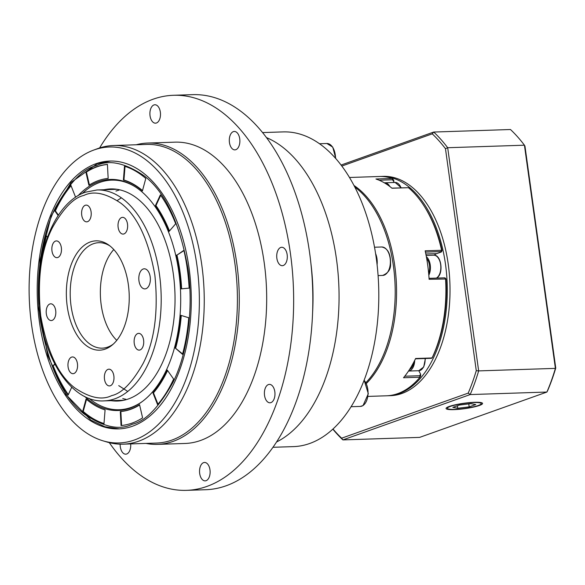 <?xml version="1.0" encoding="UTF-8"?>
<svg xmlns="http://www.w3.org/2000/svg" width="585" height="585" viewBox="0 0 585 585"><rect width="100%" height="100%" fill="white"/><g stroke="black" fill="none" stroke-linecap="round" stroke-linejoin="round"><path stroke-width="0.88" d="M84.664 396.425A115.603 66.39 -91.9 0 0 129.95 408.22A115.603 66.39 -91.9 0 0 141.709 401.953A115.603 66.39 -91.9 0 0 180.597 292.792A115.603 66.39 -91.9 0 0 134.63 186.425A115.603 66.39 -91.9 0 0 98.521 181.73A115.603 66.39 -91.9 0 0 78.068 195.69M135.15 186.754A114.872 65.973 -91.9 0 0 99.786 182.41A114.872 65.973 -91.9 0 0 82.214 193.525M88.942 398.312A114.872 65.973 -91.9 0 0 131.018 407.467A114.872 65.973 -91.9 0 0 142.206 401.588M120.313 411.526L121.044 425.551A130.799 75.121 -91.9 0 0 132.02 423.116A130.799 75.121 -91.9 0 0 142.601 417.873L139.552 404.674A116.751 67.056 88.1 0 1 130.104 409.354A116.751 67.056 88.1 0 1 120.313 411.526L120.861 411.511A116.751 67.056 -91.9 0 0 130.652 409.332A116.751 67.056 -91.9 0 0 139.625 404.959M104.152 189.73A106.112 60.942 88.1 0 1 139.42 200.297A106.112 60.942 88.1 0 1 174.937 292.983A106.112 60.942 88.1 0 1 145.577 387.804A106.112 60.942 88.1 0 1 128.451 398.933A106.112 60.942 88.1 0 1 111.077 400.659M122.755 398.539A105.519 60.606 -91.9 0 0 125.834 399.277M180.736 315.308A116.751 67.056 88.1 0 1 175.171 347.958L182.505 354.334A130.799 75.121 -91.9 0 0 188.736 317.757L180.736 315.308M176.407 255.126A116.751 67.056 88.1 0 1 181.087 288.866L189.13 288.134A130.799 75.121 -91.9 0 0 183.887 250.329L176.955 255.104A116.751 67.056 -91.9 0 1 181.635 288.814M167.251 370.049A116.751 67.056 88.1 0 1 152.926 392.857L157.577 404.637A130.799 75.121 -91.9 0 0 173.628 379.08L167.251 370.049M105.081 409.902A116.751 67.056 88.1 0 1 86.075 398.97L82.682 411.482A130.799 75.121 -91.9 0 0 103.976 423.73L105.081 409.902M54.719 363.943L52.782 366.188A130.799 75.121 -91.9 0 0 68.101 395.087L71.743 387.19M42.515 329.501A130.799 75.121 -91.9 0 0 44.584 339.622L45.016 339.351M47.531 236.976L45.974 235.616A130.799 75.121 -91.9 0 0 40.402 265.232M75.158 197.547A116.751 67.056 88.1 0 1 75.545 197.094L70.895 185.313A130.799 75.121 -91.9 0 0 54.844 210.871L58.149 215.543M88.92 185.277A116.751 67.056 88.1 0 1 108.159 178.425L107.428 164.4A130.799 75.121 -91.9 0 0 85.871 172.078L88.92 185.277M123.398 180.048A116.751 67.056 88.1 0 1 142.404 190.988L145.789 178.469A130.799 75.121 -91.9 0 0 124.495 166.22L123.398 180.048L123.947 180.034A116.751 67.056 -91.9 0 1 142.506 190.586M155.42 205.613A116.751 67.056 88.1 0 1 169.094 231.411L175.697 223.762A130.799 75.121 -91.9 0 0 160.37 194.863L155.42 205.613L155.968 205.598A116.751 67.056 -91.9 0 1 169.474 230.973M175.171 347.958L182.608 353.932M175.719 347.943A116.751 67.056 -91.9 0 0 181.27 315.476M183.953 250.621L176.955 255.104M152.926 392.857L153.475 392.842L157.957 404.191M153.475 392.842A116.751 67.056 -91.9 0 0 167.573 370.51M120.861 411.511L121.592 425.5M86.514 399.343L83.231 411.46L82.682 411.482M83.231 411.46A130.799 75.121 -91.9 0 0 103.991 423.547M54.917 364.331L52.782 366.188M53.33 366.173A130.799 75.121 -91.9 0 0 68.321 394.604M46.412 235.996A130.799 75.121 -91.9 0 0 42.478 254.219M54.844 210.871L55.392 210.849L58.42 215.134M71.063 185.745A130.799 75.121 -91.9 0 0 55.392 210.849M85.871 172.078L86.419 172.063L89.403 184.977M107.435 164.436A130.799 75.121 -91.9 0 0 86.419 172.063M125.029 166.389L123.947 180.034M160.699 195.324L155.968 205.598M118.967 190.14A105.519 60.606 -91.9 0 0 115.94 191.076M272.946 447.291L293.443 446.618A157.445 90.426 -91.9 0 0 309.677 443.496A157.445 90.426 -91.9 0 0 377.815 272.04A157.445 90.426 -91.9 0 0 283.111 131.903L262.614 132.576M266.533 137.629A157.445 90.426 88.1 0 1 338.912 287.593A157.445 90.426 88.1 0 1 276.537 441.989A157.445 90.426 88.1 0 0 338.912 287.593A157.445 90.426 88.1 0 0 266.533 137.629M365.932 382.59A109.709 63.004 -91.9 0 0 394.897 281.195A109.709 63.004 -91.9 0 0 354.832 187.083M310.993 264.186A157.445 90.426 88.1 0 1 312.587 312.792M99.618 147.946A197.642 113.512 88.1 0 1 153.153 99.201A197.642 113.512 88.1 0 1 173.526 95.282L192.714 94.653A197.642 113.512 88.1 0 1 311.593 270.57A197.642 113.512 88.1 0 1 226.066 485.799A197.642 113.512 88.1 0 1 205.693 489.718L186.505 490.347A197.642 113.512 88.1 0 1 109.3 442.648M173.526 95.282A197.642 113.512 88.1 0 1 292.412 271.199A197.642 113.512 88.1 0 1 206.885 486.428A197.642 113.512 88.1 0 1 186.505 490.347M156.451 122.989A9.214 5.294 88.1 0 1 155.5 123.172A9.214 5.294 88.1 0 1 149.957 114.974A9.214 5.294 88.1 0 1 153.95 104.942A9.214 5.294 88.1 0 1 154.893 104.759A9.214 5.294 88.1 0 1 160.436 112.956A9.214 5.294 88.1 0 1 156.451 122.989M235.835 149.687A9.214 5.294 88.1 0 1 234.892 149.87A9.214 5.294 88.1 0 1 229.349 141.665A9.214 5.294 88.1 0 1 233.335 131.632A9.214 5.294 88.1 0 1 234.285 131.449A9.214 5.294 88.1 0 1 239.828 139.654A9.214 5.294 88.1 0 1 235.835 149.687M283.257 265.51A9.214 5.294 88.1 0 1 282.306 265.692A9.214 5.294 88.1 0 1 276.771 257.488A9.214 5.294 88.1 0 1 280.756 247.462A9.214 5.294 88.1 0 1 281.707 247.28A9.214 5.294 88.1 0 1 287.25 255.477A9.214 5.294 88.1 0 1 283.257 265.51M270.935 402.612A9.214 5.294 88.1 0 1 269.985 402.794A9.214 5.294 88.1 0 1 264.442 394.597A9.214 5.294 88.1 0 1 268.435 384.564A9.214 5.294 88.1 0 1 269.378 384.382A9.214 5.294 88.1 0 1 274.921 392.579A9.214 5.294 88.1 0 1 270.935 402.612M206.088 480.687A9.214 5.294 88.1 0 1 205.138 480.87A9.214 5.294 88.1 0 1 199.595 472.673A9.214 5.294 88.1 0 1 203.58 462.64A9.214 5.294 88.1 0 1 204.531 462.457A9.214 5.294 88.1 0 1 210.073 470.654A9.214 5.294 88.1 0 1 206.088 480.687M130.682 443.92A9.214 5.294 88.1 0 1 126.696 453.997A9.214 5.294 88.1 0 1 125.746 454.179A9.214 5.294 88.1 0 1 120.159 444.169M157.555 444.381L184.962 443.474A150.74 86.573 -91.9 0 0 200.509 440.49A150.74 86.573 -91.9 0 0 265.736 276.325A150.74 86.573 -91.9 0 0 175.069 142.155L147.661 143.054A150.74 86.573 88.1 0 1 238.329 277.224A150.74 86.573 88.1 0 1 173.101 441.39A150.74 86.573 88.1 0 1 157.555 444.381A150.74 86.573 88.1 0 1 146.001 443.415M136.188 144.773A150.74 86.573 88.1 0 1 147.661 143.054M93.483 150.162L97.41 148.707A149.402 85.805 88.1 0 1 98.039 148.48A149.402 85.805 88.1 0 1 113.446 145.519L146.608 144.429A149.402 85.805 88.1 0 1 236.472 277.407A149.402 85.805 88.1 0 1 171.822 440.11A149.402 85.805 88.1 0 1 156.414 443.072L123.252 444.161A149.402 85.805 88.1 0 1 107.048 442.033L103.033 440.841A148.056 85.03 88.1 0 1 29.25 297.765A148.056 85.03 88.1 0 1 93.483 150.162A148.056 85.03 88.1 0 1 94.112 149.935A148.056 85.03 88.1 0 1 196.948 265.51A148.056 85.03 88.1 0 1 134.36 440.015A148.056 85.03 88.1 0 1 103.033 440.841M113.446 145.519A149.402 85.805 88.1 0 1 203.309 278.497A149.402 85.805 88.1 0 1 138.66 441.2A149.402 85.805 88.1 0 1 123.252 444.161M96.02 163.712A133.994 76.957 -91.9 0 0 38.04 309.633A133.994 76.957 -91.9 0 0 118.638 428.9A133.994 76.957 -91.9 0 0 132.451 426.238A133.994 76.957 -91.9 0 0 190.439 280.317A133.994 76.957 -91.9 0 0 109.841 161.058A133.994 76.957 -91.9 0 0 96.02 163.712M90.361 241.934A54.697 31.415 -91.9 0 0 67.238 306.401A54.697 31.415 -91.9 0 0 105.227 349.099A54.697 31.415 -91.9 0 0 112.152 345.077A54.697 31.415 -91.9 0 0 129.19 294.482A54.697 31.415 -91.9 0 0 108.868 245.122A54.697 31.415 -91.9 0 0 90.361 241.934M110.046 246.014A52.76 30.303 -91.9 0 0 98.799 242.695A52.76 30.303 -91.9 0 0 93.359 243.74A52.76 30.303 -91.9 0 0 70.529 301.195A52.76 30.303 -91.9 0 0 102.265 348.155A52.76 30.303 -91.9 0 0 107.706 347.11A52.76 30.303 -91.9 0 0 113.263 344.112M85.271 205.269A8.373 4.812 -91.9 0 0 81.644 214.395A8.373 4.812 -91.9 0 0 86.682 221.847A8.373 4.812 -91.9 0 0 87.545 221.678A8.373 4.812 -91.9 0 0 91.172 212.56A8.373 4.812 -91.9 0 0 86.134 205.108A8.373 4.812 -91.9 0 0 85.271 205.269M55.524 241.086A8.373 4.812 -91.9 0 0 51.897 250.204A8.373 4.812 -91.9 0 0 56.935 257.663A8.373 4.812 -91.9 0 0 57.798 257.495A8.373 4.812 -91.9 0 0 61.425 248.376A8.373 4.812 -91.9 0 0 56.387 240.918A8.373 4.812 -91.9 0 0 55.524 241.086M49.871 303.981A8.373 4.812 -91.9 0 0 46.244 313.099A8.373 4.812 -91.9 0 0 51.283 320.551A8.373 4.812 -91.9 0 0 52.145 320.383A8.373 4.812 -91.9 0 0 55.772 311.264A8.373 4.812 -91.9 0 0 50.734 303.812A8.373 4.812 -91.9 0 0 49.871 303.981M71.619 357.106A8.373 4.812 -91.9 0 0 67.999 366.225A8.373 4.812 -91.9 0 0 73.037 373.683A8.373 4.812 -91.9 0 0 73.9 373.515A8.373 4.812 -91.9 0 0 77.52 364.396A8.373 4.812 -91.9 0 0 72.481 356.945A8.373 4.812 -91.9 0 0 71.619 357.106M108.035 369.354A8.373 4.812 -91.9 0 0 104.415 378.473A8.373 4.812 -91.9 0 0 109.454 385.924A8.373 4.812 -91.9 0 0 110.316 385.764A8.373 4.812 -91.9 0 0 113.936 376.638A8.373 4.812 -91.9 0 0 108.898 369.186A8.373 4.812 -91.9 0 0 108.035 369.354M137.782 333.538A8.373 4.812 -91.9 0 0 134.162 342.656A8.373 4.812 -91.9 0 0 139.201 350.115A8.373 4.812 -91.9 0 0 140.064 349.947A8.373 4.812 -91.9 0 0 143.683 340.828A8.373 4.812 -91.9 0 0 138.652 333.37A8.373 4.812 -91.9 0 0 137.782 333.538M121.687 217.518A8.373 4.812 -91.9 0 0 118.06 226.636A8.373 4.812 -91.9 0 0 123.099 234.088A8.373 4.812 -91.9 0 0 123.962 233.927A8.373 4.812 -91.9 0 0 127.588 224.801A8.373 4.812 -91.9 0 0 122.55 217.349A8.373 4.812 -91.9 0 0 121.687 217.518M143.208 269.005A10.047 5.77 -91.9 0 0 138.864 279.952A10.047 5.77 -91.9 0 0 144.904 288.895A10.047 5.77 -91.9 0 0 145.943 288.697A10.047 5.77 -91.9 0 0 150.294 277.751A10.047 5.77 -91.9 0 0 144.246 268.808A10.047 5.77 -91.9 0 0 143.208 269.005M113.79 249.539A52.76 30.303 -91.9 0 0 116.766 340.346M121.38 197.825L117.263 200.523M118.733 385.625L127.742 391.445M377.091 264.734A14.237 8.175 -91.9 0 0 377.128 264.347A14.237 8.175 -91.9 0 0 375.592 253.561M408.52 371.051A11.722 6.735 -91.9 0 0 414.714 360.345M409.573 369.449A10.384 5.967 -91.9 0 0 413.778 362.166M428.82 275.177A11.722 6.735 -91.9 0 0 426.355 256.691M428.659 273.312A10.384 5.967 -91.9 0 0 426.684 258.497M389.866 186.542A11.722 6.735 -91.9 0 0 384.718 182.791A11.722 6.735 -91.9 0 0 384.33 182.827M415.452 358.839L431.554 358.312L432.739 356.674A108.035 62.047 -91.9 0 0 445.982 279.008L429.112 279.294A109.709 63.004 -91.9 0 0 425.163 250.811L441.609 250.27A109.709 63.004 -91.9 0 0 424.447 206.564A109.709 63.004 -91.9 0 0 408.432 187.697L391.987 188.231A109.709 63.004 -91.9 0 0 375.943 179.003L392.389 178.462A109.709 63.004 -91.9 0 0 379.234 176.502L349.501 177.482M366.385 383.475A109.709 63.004 -91.9 0 0 396.206 280.061A109.709 63.004 -91.9 0 0 354.013 185.504M368.038 396.403L386.436 395.804A109.709 63.004 -91.9 0 0 397.749 393.625A109.709 63.004 -91.9 0 0 419.964 377.215L403.518 377.749A109.709 63.004 -91.9 0 0 415.613 358.503L432.059 357.961A109.709 63.004 -91.9 0 0 445.558 278.752M441.609 250.27L442.041 250.599A108.035 62.047 -91.9 0 0 425.185 207.733L424.447 206.564M391.855 188.129L408.432 187.697M392.389 178.462L393.698 180.187L393.88 181.723L392.513 179.778L379.153 180.217M404.769 376.214L419.701 375.724L420.578 374.086L420.681 375.877L419.964 377.215M393.749 182.498L393.88 181.723M442.041 250.599L441.397 251.959L440.863 251.594L425.441 252.106M434.326 255.228A13.396 7.693 88.1 0 1 436.651 253.649L441.397 251.959M445.039 278.211L445.982 279.008M432.739 356.674L432.03 358.02M420.578 374.086L418.787 370.722A11.722 6.735 -91.9 0 0 425.112 358.517M419.701 375.724L419.986 377.186L420.681 375.877M392.411 178.469L392.513 179.778M444.673 277.824L429.054 278.343L444.673 277.824L445.616 278.284M444.505 277.846L445.558 278.716M441.616 250.307L440.863 251.594M379.921 176.487A109.709 63.004 88.1 0 1 380.601 176.458L383.343 176.37A109.709 63.004 88.1 0 1 449.331 274.014A109.709 63.004 88.1 0 1 401.858 393.493A109.709 63.004 88.1 0 1 390.546 395.665L387.811 395.752A109.709 63.004 88.1 0 1 387.124 395.774M380.601 176.458A109.709 63.004 88.1 0 1 446.596 274.109A109.709 63.004 88.1 0 1 399.116 393.581A109.709 63.004 88.1 0 1 387.811 395.752M454.772 409.361A17.082 2.523 -7.9 0 1 447.393 408.308A17.082 2.523 -7.9 0 1 456.256 404.813A17.082 2.523 -7.9 0 1 473.857 402.56A17.082 2.523 -7.9 0 1 481.236 403.613A17.082 2.523 -7.9 0 1 472.373 407.109A17.082 2.523 -7.9 0 1 454.772 409.361M332.975 428.995A174.191 100.042 -91.9 0 0 341.64 438.187L468.219 393.098A174.191 100.042 -91.9 0 0 476.27 370.671L445.47 148.7A174.191 100.042 -91.9 0 0 432.249 133.848L341.852 166.052M341.092 165.043L433.734 132.042L510.478 129.519A175.866 101.008 -91.9 0 1 524.431 145.197L447.686 147.72A175.866 101.008 -91.9 0 0 433.734 132.042L432.249 133.848M445.47 148.7L447.686 147.72L478.654 370.897L555.399 368.374L524.431 145.197L524.95 146.089L555.75 368.053A174.191 100.042 88.1 0 1 547.706 390.487L546.909 392.045L470.164 394.568A175.866 101.008 -91.9 0 0 478.654 370.897L476.27 370.671M468.219 393.098L470.164 394.568L342.898 439.905L419.642 437.383L546.909 392.045A175.866 101.008 -91.9 0 0 555.399 368.374L555.75 368.053M332.821 429.134A175.866 101.008 -91.9 0 0 342.898 439.905L341.64 438.187M479.393 405.464A18.427 2.72 172.1 0 0 482.42 403.855A18.427 2.72 172.1 0 0 470.823 402.509A18.427 2.72 172.1 0 0 449.243 406.451A18.427 2.72 172.1 0 0 446.326 408.864A18.427 2.72 172.1 0 0 460.432 409.171A18.427 2.72 172.1 0 0 479.393 405.464M457.733 408.272L469.185 406.867L475.773 404.557L470.903 403.643L459.452 405.054L452.863 407.365L457.733 408.272L457.382 405.778M468.775 403.906L469.185 406.867M132.173 424.257C119.603 430.545 103.662 427.182 84.357 414.158C63.348 398.078 48.73 367.109 40.511 321.238C34.127 277.458 42.573 232.786 55.648 207.309C69.695 182.41 83.245 168.538 96.298 165.694C108.876 159.405 124.81 162.769 144.122 175.792C165.131 191.873 179.741 222.841 187.96 268.712C194.344 312.492 185.906 357.164 172.824 382.641C158.776 407.548 145.226 421.419 132.173 424.257M114.879 398.794A105.519 60.606 88.1 0 1 103.998 400.886C69.622 403.043 39.539 353.004 38.53 297.129C36.592 248.281 56.613 201.767 85.52 192.18L97.066 189.964A105.519 60.606 88.1 0 1 160.539 283.886A105.519 60.606 88.1 0 1 114.879 398.794M111.684 395.606C101.944 400.476 89.6 397.866 74.653 387.789C58.39 375.343 47.078 351.358 40.716 315.849C37.089 279.359 40.994 249.963 52.438 227.645C63.304 208.362 73.798 197.628 83.904 195.427C93.637 190.556 105.98 193.16 120.927 203.244C137.19 215.689 148.51 239.674 154.871 275.184C158.498 311.673 154.594 341.07 143.149 363.387C132.276 382.67 121.79 393.405 111.684 395.606M351.066 406.721L360.331 406.421A14.237 8.175 -91.9 0 0 362.824 405.646A14.237 8.175 -91.9 0 0 368.016 393.946A14.237 8.175 -91.9 0 0 364.075 380.279M390.283 263.915A14.237 8.175 -91.9 0 0 381.727 246.98C387.797 248.186 390.743 253.81 390.568 263.85C390.882 269.239 388.25 273.1 382.656 275.44A14.237 8.175 -91.9 0 0 390.283 263.915M335.512 158.235A14.237 8.175 -91.9 0 0 332.455 146.981A14.237 8.175 -91.9 0 0 326.861 143.5L332.763 147.113L335.797 158.557M436.359 278.102A11.722 6.735 -91.9 0 0 436.534 277.999A11.722 6.735 -91.9 0 0 440.68 264.873A11.722 6.735 -91.9 0 0 433.704 255.199C441.456 254.292 443.927 274.285 436.739 277.941L436.461 278.094M401.047 187.829A11.722 6.735 -91.9 0 0 395.131 182.447L401.303 187.814M425.836 254.007L436.651 253.649M119.457 428.863L104.942 426.757L90.88 420.14L65.973 394.59L47.846 355.804L38.778 308.909L39.948 260.149L51.209 216.026L71.129 182.388L97.278 163.734L110.66 161.036M97.066 189.964L116.978 189.306M103.998 400.886L123.91 400.235M364.133 380.133L368.309 393.712L363.036 405.58L360.331 406.421M378.093 275.594L382.656 275.44M374.524 247.221L381.727 246.98M319.534 143.742L326.861 143.5M425.397 358.51L423.716 367L418.78 370.722L408.52 371.058M426.121 255.448L433.704 255.199M384.718 182.791L395.131 182.447"/></g></svg>
